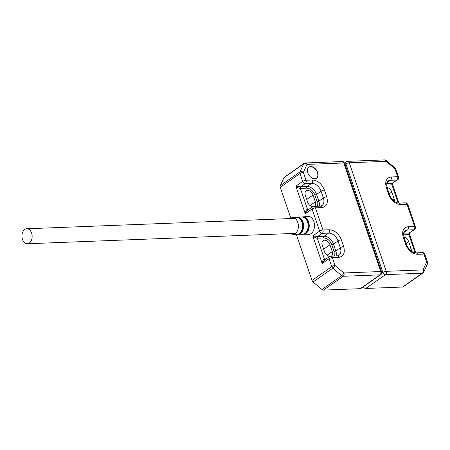 <?xml version="1.0" encoding="UTF-8"?>
<svg xmlns="http://www.w3.org/2000/svg" width="450" height="450" viewBox="0 0 450 450"><rect width="100%" height="100%" fill="white"/><g stroke="black" fill="none" stroke-linecap="round" stroke-linejoin="round"><path stroke-width="0.67" d="M307.575 168.998A6.626 4.449 -125 0 1 308.784 167.338A6.626 4.449 -125 0 1 310.545 166.77A6.626 4.449 -125 0 1 316.924 171.366A6.626 4.449 -125 0 1 316.389 178.189A6.626 4.449 -125 0 1 314.629 178.757A6.626 4.449 -125 0 1 314.415 178.757M310.112 216.743A8.876 6.036 -92.2 0 0 308.363 216.489L302.85 216.861A8.713 5.923 -92.2 0 0 302.332 216.934M302.327 216.928L302.85 216.861A8.713 5.923 -92.2 0 1 308.593 221.861A8.713 5.923 -92.2 0 1 308.97 228.375A8.713 5.923 -92.2 0 1 303.525 234.27L302.996 234.242A8.713 5.923 -92.2 0 0 303.525 234.27L309.049 234.219A8.876 6.036 -92.2 0 0 310.77 233.831M310.657 166.551A6.75 4.534 55 0 0 308.869 167.13A6.75 4.534 55 0 0 308.317 174.083A6.75 4.534 55 0 0 314.82 178.763A6.75 4.534 55 0 0 316.609 178.183A6.75 4.534 55 0 0 317.16 171.231A6.75 4.534 55 0 0 310.657 166.551M308.739 167.372A6.75 4.534 55 0 0 308.441 167.49M307.012 234.236A9.124 6.204 -92.2 0 0 308.632 234.489A9.124 6.204 -92.2 0 0 313.813 221.49A9.124 6.204 -92.2 0 0 307.924 216.253A9.124 6.204 -92.2 0 0 306.332 216.624M310.027 205.532L315.326 201.819A5.248 3.527 -125 0 1 314.494 206.269A5.248 3.527 -125 0 1 314.308 206.387M326.964 255.291L332.269 251.578A5.248 3.527 -125 0 1 331.431 256.028A5.248 3.527 -125 0 1 331.245 256.146M329.423 256.613A2.498 1.682 55 0 0 329.029 258.733L322.2 263.514C322.549 260.775 323.28 259.267 324.394 258.986L317.312 238.179C316.074 238.101 314.572 237.347 312.806 235.918L322.2 263.514L324.686 259.931L329.423 256.613L330.761 256.162A2.498 1.699 87.8 0 1 332.376 257.597A2.498 0.737 161.2 0 0 329.029 258.733L331.712 266.614A2.498 0.737 161.2 0 1 335.059 265.483A2.498 0.681 130.1 0 1 332.792 268.194L341.674 275.676A2.498 0.681 -49.9 0 0 343.941 272.964L335.059 265.483L332.376 257.597L338.788 257.349C343.642 256.494 345.274 252.917 343.671 246.623L341.364 239.833C338.692 233.584 334.699 230.226 329.394 229.759L322.982 230.006L315.439 207.844L321.846 207.591C326.706 206.736 328.331 203.158 326.734 196.864L324.422 190.08C321.75 183.825 317.762 180.467 312.452 180L306.045 180.248L303.362 172.367A2.498 0.737 161.2 0 0 300.009 173.498A2.498 1.682 -125 0 1 300.004 171.877A2.498 1.721 24.5 0 1 303.362 172.367L306.984 164.402A2.498 1.721 -155.5 0 0 303.626 163.912L300.004 171.877L280.282 185.687L283.911 177.727A2.498 1.682 -125 0 1 284.316 177.227L304.031 163.417A2.498 1.682 55 0 0 303.626 163.912L283.911 177.727M360.27 288.675L323.477 290.098L343.198 276.289A2.498 1.699 -92.2 0 0 343.941 272.964L380.734 271.536A2.498 0.737 -18.8 0 1 381.583 271.794L344.627 163.232A2.498 0.737 161.2 0 0 343.777 162.973L380.734 271.536A2.498 1.699 -92.2 0 1 379.991 274.86L360.27 288.675A2.498 1.682 -125 0 0 360.934 288.461L380.655 274.646A2.498 1.682 -125 0 1 379.991 274.86L343.198 276.289A2.498 1.682 55 0 1 341.674 275.676L321.958 289.485L313.071 282.004A2.498 1.682 -125 0 1 311.991 280.429L296.303 234.338M290.723 217.952L280.294 187.307A2.498 1.682 -125 0 1 280.282 185.687M321.958 289.485A2.498 1.682 55 0 0 323.477 290.098M312.486 206.854A2.498 1.682 55 0 0 312.086 208.974L305.263 213.756C305.612 211.016 306.343 209.509 307.457 209.227L300.375 188.421C299.132 188.342 297.636 187.588 295.869 186.165L305.263 213.756L307.749 210.172L312.486 206.854L313.824 206.404A2.498 1.699 87.8 0 1 315.439 207.844A2.498 0.737 161.2 0 0 312.086 208.974L319.635 231.137L312.806 235.918L317.683 236.52L322.234 233.331L328.646 233.083A2.498 1.699 -92.2 0 0 329.394 229.759M280.294 187.307L300.009 173.498L302.692 181.384L295.869 186.165L300.746 186.761L305.297 183.572L311.709 183.324A2.498 1.699 -92.2 0 0 312.452 180M324.422 190.08A2.498 0.737 -18.8 0 0 321.075 191.211L323.381 197.994L318.836 201.184L316.524 194.4A9 6.047 55 0 0 307.159 186.514L311.709 183.324A9 6.047 -125 0 1 321.075 191.211L316.524 194.4A1.249 0.366 -18.8 0 1 314.848 194.963C313.054 190.744 310.365 188.477 306.782 188.173L300.375 188.421A1.249 0.849 87.8 0 1 300.746 186.761L307.159 186.514A1.249 0.849 -92.2 0 0 306.782 188.173M317.379 206.269L317.16 201.752L314.848 194.963M341.364 239.833A2.498 0.737 -18.8 0 0 338.012 240.969L340.324 247.753L335.773 250.942L333.461 244.159A9 6.047 55 0 0 324.096 236.267L328.646 233.083A9 6.047 -125 0 1 338.012 240.969L333.461 244.159A1.249 0.366 -18.8 0 1 331.791 244.721C329.991 240.502 327.302 238.236 323.724 237.932L317.312 238.179A1.249 0.849 87.8 0 1 317.683 236.52L324.096 236.267A1.249 0.849 -92.2 0 0 323.724 237.932M334.316 256.028L334.097 251.511L331.791 244.721M312.716 206.713A5.248 3.527 -125 0 1 307.631 202.118L305.325 195.334A5.248 3.527 -125 0 1 306.157 190.884A5.248 3.527 -125 0 1 313.02 195.036L306.726 199.446M315.326 201.819L313.02 195.036M329.659 256.472A5.248 3.527 -125 0 1 324.574 251.876L322.262 245.093A5.248 3.527 -125 0 1 323.1 240.643A5.248 3.527 -125 0 1 329.957 244.794L323.662 249.204M332.269 251.578L329.957 244.794M31.601 233.072A7.498 5.096 -92.2 0 0 26.758 228.763A7.498 5.096 -92.2 0 0 22.5 239.445A7.498 5.096 -92.2 0 0 27.343 243.754A7.498 5.096 -92.2 0 0 31.601 233.072M427.41 264.037A2.498 1.721 -155.5 0 0 426.651 261.939L423.022 269.899A2.498 1.721 24.5 0 1 423.782 271.997L427.41 264.037L427.5 262.192A2.498 0.737 -18.8 0 0 426.651 261.939L423.968 254.053A2.498 1.699 -92.2 0 0 422.353 252.619C423.242 253.249 422.578 251.359 424.817 254.312A2.498 0.737 161.2 0 0 423.968 254.053L417.555 254.301C412.251 253.834 408.257 250.476 405.585 244.221L403.279 237.437C401.676 231.143 403.307 227.565 408.161 226.71L414.574 226.463A2.498 0.737 -18.8 0 1 415.423 226.716L407.874 204.553A2.498 0.737 161.2 0 0 407.025 204.294L414.574 226.463A2.498 1.699 -92.2 0 1 413.826 229.781A2.498 1.682 55 0 0 414.489 229.567C414.81 228.544 415.457 230.4 415.423 226.716M345.06 164.503L345.926 163.896L382.882 272.458A2.498 0.737 -18.8 0 1 386.229 271.327A2.498 1.699 87.8 0 1 385.487 274.652L422.28 273.223A2.498 1.699 87.8 0 0 423.022 269.899L386.229 271.327L349.273 162.765A2.498 0.737 161.2 0 0 345.926 163.896A2.498 1.682 -125 0 1 346.32 161.775L347.659 161.325L384.452 159.902L386.162 160.487A2.498 0.681 130.1 0 1 386.066 161.336L394.948 168.817A2.498 0.681 -49.9 0 0 395.044 167.968L395.798 169.076L398.486 176.957A2.498 0.737 -18.8 0 0 397.637 176.704L391.224 176.951C386.364 177.806 384.739 181.384 386.336 187.678L388.648 194.468C391.32 200.717 395.308 204.081 400.618 204.542L407.025 204.294A2.498 1.699 -92.2 0 0 405.416 202.86C406.305 203.49 405.641 201.6 407.874 204.553M402.559 287.038L422.28 273.223A2.498 1.682 55 0 0 422.944 273.009L403.223 286.824A2.498 1.682 -125 0 1 402.559 287.038L365.766 288.461A2.498 1.682 -125 0 1 363.369 286.751M403.279 237.437A2.498 0.737 161.2 0 1 404.128 237.696C403.29 233.708 403.588 231.412 405.022 230.805A9 6.047 -125 0 1 407.413 230.034L413.826 229.781L409.275 232.971L414.489 229.567M409.753 232.886L408.904 234.636L415.091 252.821M386.336 187.678A2.498 0.737 161.2 0 1 387.186 187.937C386.353 183.949 386.651 181.654 388.086 181.046A9 6.047 -125 0 1 390.476 180.276L396.889 180.028L392.338 183.212L397.553 179.814C397.873 178.785 398.514 180.647 398.486 176.957M392.816 183.127L391.961 184.877L398.154 203.062M403.965 237.189A5.248 3.527 -125 0 1 408.724 241.746L406.125 243.562M409.539 249.576L411.036 248.529L408.724 241.746M411.036 248.529A5.248 3.527 -125 0 1 411.294 251.139M392.597 199.822L394.093 198.771A5.248 3.527 -125 0 1 394.358 201.381M387.028 187.436A5.248 3.527 -125 0 1 391.787 191.987L389.188 193.809M394.093 198.771L391.787 191.987M290.216 233.572L292.899 234.371A8.398 5.709 -92.2 0 0 295.273 233.572A8.398 5.709 -92.2 0 0 298.153 228.684A8.398 5.709 -92.2 0 0 292.247 217.586L289.637 218.588M296.325 217.305L296.443 217.299C301.022 218.171 303.002 221.917 302.394 228.538C301.494 232.116 299.728 234.045 297.101 234.326L296.983 234.332A8.522 5.794 -92.2 0 0 299.391 233.522A8.522 5.794 -92.2 0 0 302.31 228.566A8.522 5.794 -92.2 0 0 296.325 217.305L292.247 217.586M297.54 217.406A8.381 5.698 87.8 0 1 303.086 228.487A8.381 5.698 87.8 0 1 298.187 234.141M302.377 228.51A8.359 5.681 -92.2 0 0 300.279 219.195M302.473 234.281A8.679 5.901 -92.2 0 0 304.931 233.454A8.679 5.901 -92.2 0 0 307.901 228.409A8.679 5.901 -92.2 0 0 301.804 216.934L301.928 216.928C306.591 217.817 308.616 221.636 307.991 228.375C307.074 232.02 305.274 233.989 302.597 234.276L297.501 234.292A8.55 5.816 -92.2 0 0 298.018 234.321A8.55 5.816 -92.2 0 0 300.437 233.511A8.55 5.816 -92.2 0 0 303.368 228.538A8.55 5.816 -92.2 0 0 297.354 217.237A8.55 5.816 -92.2 0 0 296.848 217.305M303.069 217.041A8.533 5.799 87.8 0 1 308.683 228.324A8.533 5.799 87.8 0 1 303.728 234.073M307.969 228.347A8.511 5.788 -92.2 0 0 305.972 219.015M306.467 231.879A8.511 5.788 -92.2 0 0 307.957 228.398M300.78 232.144A8.359 5.681 -92.2 0 0 302.366 228.561M304.031 163.417L305.37 162.968A2.498 1.699 -92.2 0 1 306.984 164.402L343.777 162.973A2.498 1.699 -92.2 0 0 342.163 161.539C343.052 162.169 342.394 160.284 344.627 163.232M302.692 181.384A2.498 0.737 -18.8 0 1 306.045 180.248A2.498 1.699 87.8 0 1 305.297 183.572A2.498 1.682 -125 0 1 302.692 181.384M313.824 206.404L320.237 206.156L321.952 205.622A9 6.047 -125 0 0 323.381 197.994A2.498 0.737 -18.8 0 1 326.734 196.864M320.237 206.156A2.498 1.699 87.8 0 1 321.846 207.591M319.635 231.137A2.498 0.737 -18.8 0 1 322.982 230.006A2.498 1.699 87.8 0 1 322.234 233.331A2.498 1.682 55 0 1 319.635 231.137M330.761 256.162L337.174 255.915L338.889 255.381A9 6.047 -125 0 0 340.324 247.753A2.498 0.737 -18.8 0 1 343.671 246.623M337.174 255.915A2.498 1.699 87.8 0 1 338.788 257.349M313.071 282.004L332.792 268.194A2.498 1.682 55 0 1 331.712 266.614L311.991 280.429M319.157 206.201A9 6.047 55 0 0 318.836 201.184A1.249 0.366 -18.8 0 1 317.16 201.752M336.094 255.954A9 6.047 55 0 0 335.773 250.942A1.249 0.366 -18.8 0 1 334.097 251.511M308.098 209.931A1.249 0.849 87.8 0 1 307.457 209.227L309.195 209.16M325.035 259.689A1.249 0.849 87.8 0 1 324.394 258.986L326.132 258.919M395.798 169.076A2.498 0.737 -18.8 0 0 394.948 168.817L397.637 176.704A2.498 1.699 -92.2 0 1 396.889 180.028A2.498 1.682 55 0 0 397.553 179.814M347.659 161.325A2.498 1.699 87.8 0 1 349.273 162.765L386.066 161.336A2.498 1.699 87.8 0 0 384.452 159.902M404.128 237.696L406.434 244.479C408.853 249.806 412.02 252.602 415.941 252.866A2.498 1.699 87.8 0 1 417.555 254.301M406.434 244.479A2.498 0.737 161.2 0 0 405.585 244.221M403.819 232.549L407.413 230.034A2.498 1.699 -92.2 0 0 408.161 226.71M387.186 187.937L389.498 194.721C391.916 200.047 395.083 202.843 399.004 203.107A2.498 1.699 87.8 0 1 400.618 204.542M389.498 194.721A2.498 0.737 161.2 0 0 388.648 194.468M386.882 182.79L390.476 180.276A2.498 1.699 -92.2 0 0 391.224 176.951M365.766 288.461L385.487 274.652A2.498 1.682 -125 0 1 382.882 272.458L381.6 273.358M403.554 234.838L408.904 234.636A1.249 0.849 -92.2 0 1 409.275 232.971L403.656 233.19M386.618 185.085L391.961 184.877A1.249 0.849 -92.2 0 1 392.338 183.212L386.719 183.431M316.389 178.189L315.827 178.583M308.784 167.338L308.228 167.726M292.899 234.371L296.983 234.332M301.804 216.934L296.843 217.305M305.37 162.968L342.163 161.539M380.655 274.646C380.976 273.623 381.617 275.479 381.583 271.794M26.758 228.763L294.969 218.379M27.343 243.754L295.549 233.364M424.817 254.312L427.5 262.192M415.941 252.866L422.353 252.619M399.004 203.107L405.416 202.86M386.162 160.487L395.044 167.968M422.944 273.009L423.782 271.997M344.548 163.024L346.32 161.775M409.421 233.91L415.873 252.866M392.479 184.151L398.931 203.107"/></g></svg>
